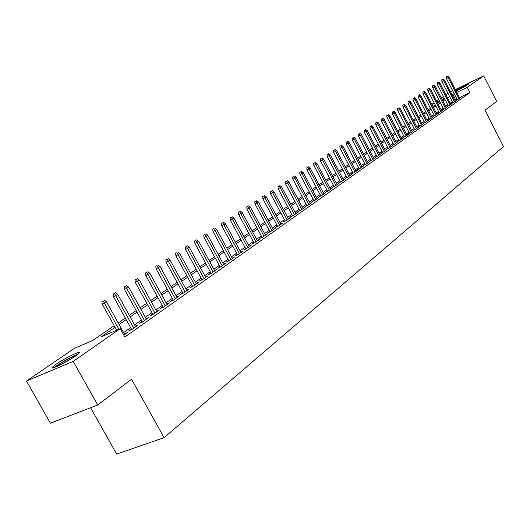 <?xml version="1.0" encoding="UTF-8"?>
<svg xmlns="http://www.w3.org/2000/svg" width="530" height="530" viewBox="0 0 530 530"><rect width="100%" height="100%" fill="white"/><g stroke="black" fill="none" stroke-linecap="round" stroke-linejoin="round"><path stroke-width="0.79" d="M455.667 90.232C462.948 86.198 467.341 84.111 468.845 83.959L456.065 91.008M453.389 92.121L452.812 92.134L453.216 91.776M75.571 355.994C66.853 362.149 48.859 370.834 52.278 367.257L55.988 364.296C64.759 358.161 82.302 349.687 79.103 353.146L75.571 355.994M90.603 407.729L116.666 454.097L164.088 437.661L503.5 146.518L485.023 110.26L496.65 101.409L483.691 75.903L467.248 87.337L456.761 92.366M164.088 437.661L131.559 379.235L97.699 405.006L50.396 423.185L26.5 381.03L74.313 348.389L92.584 340.545L114.162 325.705M433.136 106.397L432.023 104.231L434.123 102.8M436.607 101.097L438.813 99.594M441.278 97.911L443.431 96.44M445.876 94.771L447.976 93.34M457.145 99.454L455.913 100.322L458.331 99.176L460.961 97.321L459.616 97.957M452.713 102.582L451.461 103.463L453.892 102.303L456.562 100.422L455.204 101.064M448.208 105.748L446.936 106.643L449.387 105.483L452.097 103.569L450.719 104.224M443.63 108.975L442.345 109.882L444.802 108.716L447.565 106.768L446.167 107.431M438.979 112.247L437.681 113.168L440.152 111.996L442.954 110.021L441.536 110.691M434.255 115.58L432.937 116.507L435.421 115.335L438.27 113.327L436.833 114.003M429.452 118.959L428.114 119.906L430.618 118.72L433.514 116.68L432.056 117.368M424.57 122.397L423.218 123.357L425.729 122.172L428.671 120.091L427.193 120.794M419.614 125.895L418.236 126.862L420.767 125.67L423.755 123.563L422.258 124.272M414.566 129.446L413.175 130.433L415.719 129.234L418.753 127.087L417.236 127.803M409.438 133.063L408.02 134.057L410.578 132.858L413.672 130.678L412.128 131.4M404.218 136.733L402.787 137.747L405.357 136.541L408.504 134.322L406.934 135.057M398.911 140.476L397.46 141.497L400.044 140.291L403.244 138.032L401.654 138.774M393.518 144.279L392.041 145.313L394.638 144.1L397.897 141.808L396.281 142.557M388.026 148.142L386.529 149.202L389.139 147.983L392.452 145.644L390.815 146.406M382.435 152.083L380.918 153.15L383.548 151.931L386.913 149.553L385.25 150.328M376.75 156.085L375.207 157.178L377.85 155.946L381.275 153.528L379.593 154.309M370.96 160.166L369.39 161.272L372.053 160.034L375.545 157.576L373.829 158.371M365.064 164.32L363.474 165.439L366.15 164.201L369.701 161.69L367.959 162.498M359.062 168.547L357.445 169.686L360.135 168.441L363.759 165.89L361.99 166.705M352.953 172.853L351.31 174.006L354.014 172.76L357.704 170.156L355.902 170.991M346.726 177.239L345.057 178.411L347.779 177.159L351.536 174.509L349.707 175.351M340.379 181.704L338.69 182.896L341.426 181.638L345.249 178.941L343.394 179.796M333.92 186.255L332.197 187.468L334.947 186.209L338.849 183.459L336.961 184.321M327.335 190.899L325.586 192.132L328.348 190.86L332.323 188.057L330.409 188.938M320.623 195.623L318.841 196.875L321.624 195.61L325.678 192.748L323.724 193.642M313.78 200.446L311.971 201.718L314.767 200.446L318.894 197.531L316.913 198.439M306.797 205.362L304.962 206.66L307.771 205.375L311.985 202.407L309.964 203.328M299.682 210.377L297.814 211.695L300.642 210.41L304.935 207.376L302.882 208.31M292.421 215.491L290.519 216.83L293.368 215.544L297.747 212.451L295.654 213.398M285.014 220.705L283.08 222.07L285.942 220.778L290.413 217.625L288.287 218.585M277.455 226.032L275.487 227.416L278.363 226.124L282.927 222.905L280.761 223.879M269.743 231.464L267.736 232.882L270.631 231.577L275.289 228.291L273.082 229.285M261.866 237.016L259.826 238.454L262.734 237.148L267.491 233.796L265.245 234.803M253.824 242.68L251.743 244.144L254.672 242.839L259.528 239.408L257.235 240.435M245.609 248.464L243.489 249.961L246.437 248.649L251.399 245.145L249.06 246.192M237.215 254.38L235.062 255.897L238.016 254.585L243.091 251.008L240.706 252.068M228.642 260.416L226.442 261.966L229.424 260.647L234.605 256.99L232.173 258.07M219.877 266.59L217.638 268.167L220.632 266.848L225.926 263.112L223.448 264.205M210.92 272.904L208.635 274.514L211.642 273.188L217.061 269.366L214.531 270.479M201.758 279.356L199.432 280.999L202.453 279.668L207.992 275.766L205.415 276.898M192.39 285.955L190.012 287.631L193.052 286.299L198.723 282.305L196.087 283.457M182.804 292.712L180.379 294.415L183.433 293.083L189.236 288.996L186.547 290.168M172.992 299.622L170.521 301.365L173.595 300.033L179.524 295.846L176.781 297.038M162.948 306.691L160.424 308.473L163.518 307.142L169.593 302.855L166.784 304.068M152.666 313.939L150.089 315.754L153.197 314.416L159.417 310.03L156.549 311.262M142.139 321.352L139.503 323.207L142.63 321.876L149.003 317.377L146.068 318.636M131.347 328.958L128.657 330.846L131.798 329.514L138.33 324.91L135.329 326.188M115.05 327.308L101.263 336.815L120.224 328.673L124.855 337.02L469.931 92.598L459.43 97.599M456.827 98.838L454.68 100.037M452.275 101.727L450.189 103.191M447.764 104.894L445.631 106.397M443.186 108.113L441 109.65M438.535 111.379L436.296 112.956M433.805 114.705L431.513 116.315M428.995 118.077L426.65 119.727M424.113 121.509L421.708 123.198M419.15 124.994L416.679 126.73M414.096 128.545L411.572 130.32M408.968 132.149L406.371 133.971M403.741 135.819L401.091 137.681M398.434 139.549L395.711 141.457M393.028 143.339L390.239 145.299M387.536 147.201L384.674 149.215M381.938 151.13L379.01 153.19M376.247 155.131L373.239 157.244M370.45 159.199L367.369 161.365M364.554 163.346L361.394 165.565M358.545 167.566L355.305 169.839M352.43 171.859L349.104 174.198M346.196 176.238L342.784 178.636M339.849 180.697L336.345 183.155M333.383 185.242L329.786 187.766M326.791 189.866L323.101 192.463M320.074 194.59L316.284 197.246M313.223 199.399L309.334 202.129M306.234 204.308L302.246 207.111M299.112 209.31L295.011 212.192M291.844 214.411L287.638 217.373M284.431 219.619L280.105 222.66M276.872 224.932L272.427 228.059M269.147 230.358L264.576 233.564M261.264 235.896L256.566 239.189M253.214 241.548L248.391 244.94M244.993 247.325L240.03 250.809M236.592 253.221L231.491 256.805M228.013 259.25L222.766 262.94M219.241 265.411L213.842 269.207M210.271 271.711L204.719 275.613M201.102 278.151L195.385 282.165M191.721 284.743L185.838 288.877M182.128 291.48L176.066 295.733M172.31 298.377L166.069 302.762M162.259 305.439L155.827 309.951M151.964 312.667L145.339 317.318M141.424 320.067L134.6 324.863M130.625 327.653L123.589 332.595M123.815 335.145L127.392 332.621L124.325 333.926M97.699 405.006L73.206 361.367L26.5 381.03M450.5 91.882L452.719 90.816M455.323 89.563L483.691 75.903M469.931 92.598L467.248 87.337M120.224 328.673L73.206 361.367M454.157 93.618L452.004 94.817M449.586 96.486L447.492 97.931M445.054 99.614L442.908 101.091M440.45 102.787L438.257 104.304M435.773 106.013L433.52 107.57M431.022 109.293L428.717 110.883M426.193 112.625L423.828 114.255M421.277 116.017L418.859 117.686M416.288 119.462L413.804 121.171M411.214 122.96L408.67 124.716M406.053 126.524L403.449 128.32M400.806 130.142L398.136 131.983M395.466 133.825L392.73 135.713M390.034 137.575L387.225 139.509M384.508 141.391L381.633 143.372M378.884 145.266L375.936 147.3M373.16 149.215L370.139 151.302M367.336 153.236L364.236 155.376M361.407 157.331L358.227 159.523M355.365 161.498L352.106 163.743M349.217 165.738L345.871 168.05M342.95 170.064L339.518 172.429M336.57 174.463L333.045 176.894M330.064 178.948L326.453 181.445M323.439 183.526L319.729 186.083M316.682 188.183L312.872 190.813M309.798 192.933L305.883 195.636M302.776 197.783L298.761 200.552M295.607 202.725L291.487 205.567M288.307 207.767L284.073 210.688M280.854 212.908L276.501 215.909M273.241 218.155L268.776 221.242M265.477 223.514L260.886 226.681M257.553 228.98L252.83 232.239M249.458 234.565L244.608 237.917M241.19 240.269L236.201 243.714M232.743 246.099L227.615 249.637M224.117 252.055L218.837 255.692M215.293 258.136L209.867 261.886M206.276 264.364L200.691 268.213M197.054 270.724L191.303 274.692M187.627 277.23L181.704 281.317M177.974 283.888L171.879 288.095M168.103 290.705L161.822 295.031M157.993 297.674L151.527 302.14M147.638 304.816L140.98 309.414M137.038 312.13L130.175 316.867M126.18 319.623L119.098 324.512M444.385 98.302L442.053 99.421M439.383 100.7L436.992 101.846M434.295 103.138L432.023 104.231M118.216 322.922L125.305 318.046M129.3 315.297L136.177 310.573M140.119 307.864L146.79 303.273M150.679 300.603L157.152 296.151M160.987 293.514L167.275 289.195M171.057 286.591L177.159 282.397M180.889 279.827L186.818 275.752M190.502 273.222L196.259 269.26M199.896 266.762L205.494 262.913M209.085 260.449L214.518 256.712M218.069 254.268L223.349 250.637M226.853 248.232L231.988 244.701M235.446 242.316L240.441 238.884M243.86 236.532L248.722 233.193M252.094 230.875L256.825 227.622M260.157 225.329L264.761 222.169M268.054 219.897L272.533 216.823M275.792 214.584L280.145 211.589M283.371 209.37L287.611 206.455M290.798 204.269L294.925 201.427M298.072 199.26L302.093 196.498M305.207 194.358L309.123 191.668M312.203 189.548L316.019 186.924M319.067 184.831L322.777 182.274M325.791 180.2L329.415 177.716M332.396 175.662L335.921 173.237M338.875 171.21L342.314 168.845M345.235 166.837L348.581 164.532M351.476 162.544L354.742 160.298M357.604 158.331L360.784 156.145M363.62 154.197L366.72 152.064M369.529 150.136L372.557 148.055M375.333 146.141L378.281 144.114M381.03 142.226L383.912 140.245M386.635 138.37L389.444 136.442M392.14 134.587L394.883 132.705M397.553 130.864L400.223 129.028M402.873 127.207L405.476 125.418M408.1 123.616L410.644 121.867M413.241 120.078L415.725 118.369M418.296 116.6L420.721 114.937M423.271 113.181L425.636 111.558M428.167 109.816L430.473 108.233M432.977 106.51L435.229 104.96M437.714 103.251L439.913 101.74M442.378 100.051L444.524 98.573M455.475 99.481L452.805 94.267M103.151 300.821L101.899 301.385L103.151 300.821L104.383 303.047L106.444 301.696L124.669 334.543M118.925 329.229L104.383 303.047L102.138 304.061L116.66 330.203M101.899 301.385L102.138 304.061M106.444 301.696L104.291 300.073M55.405 367.098L58.048 365.091C65.296 360.36 71.596 357.001 76.949 355.007M77.963 354.219C71.663 356.703 64.614 360.499 56.809 365.614L54.192 367.562M72.299 358.134L60.533 364.746M457.483 90.345L464.618 86.642M465.585 86.099L456.476 90.816M114.46 293.441L113.215 294.011L114.46 293.441L115.686 295.634L117.693 294.322L135.66 326.785M133.706 328.169L115.686 295.634L113.453 296.648L131.685 329.561M113.215 294.011L113.453 296.648M117.693 294.322L115.573 292.712M125.497 286.246L124.258 286.81L125.497 286.246L126.716 288.406L128.671 287.121L146.393 319.219M144.478 320.57L126.716 288.406L124.49 289.42L142.464 321.942M124.258 286.81L124.49 289.42M128.671 287.121L126.584 285.537M136.263 279.217L135.037 279.78L136.263 279.217L137.475 281.351L139.39 280.098L156.86 311.832M154.999 313.151L137.475 281.351L135.263 282.357L152.984 314.509M135.037 279.78L135.263 282.357M139.39 280.098L137.33 278.528M146.784 272.36L145.558 272.923L146.784 272.36L147.983 274.46L149.851 273.241L167.089 304.618M165.267 305.903L147.983 274.46L145.783 275.467L163.253 307.254M145.558 272.923L145.783 275.467M149.851 273.241L147.817 271.685M157.052 265.662L155.833 266.226L157.052 265.662L158.245 267.736L160.067 266.544L177.073 297.575M175.298 298.827L158.245 267.736L156.052 268.743L173.29 300.165M155.833 266.226L156.052 268.743M160.067 266.544L158.066 265M167.082 259.117L165.87 259.68L167.082 259.117L168.268 261.164L170.05 259.998L186.832 290.692M185.089 291.917L168.268 261.164L166.089 262.165L183.089 293.236M165.87 259.68L166.089 262.165M170.05 259.998L168.07 258.474M176.881 252.724L175.682 253.28L176.881 252.724L178.067 254.744L179.802 253.605L196.365 283.967M194.662 285.166L178.067 254.744L175.894 255.745L192.668 286.472M175.682 253.28L175.894 255.745M179.802 253.605L177.855 252.094M186.461 246.477L185.268 247.033L186.461 246.477L187.633 248.471L189.336 247.351L205.686 277.395M204.023 278.568L187.633 248.471L185.473 249.464L202.029 279.86M185.268 247.033L185.473 249.464M189.336 247.351L187.408 245.86M195.828 240.368L194.636 240.925L195.828 240.368L196.994 242.336L198.657 241.243L214.796 270.962M213.173 272.109L196.994 242.336L194.848 243.33L211.185 273.394M194.636 240.925L194.848 243.33M198.657 241.243L196.756 239.765M204.984 234.393L203.798 234.949L204.984 234.393L206.144 236.334L207.767 235.267L223.706 264.682M222.116 265.802L206.144 236.334L204.01 237.327L220.135 267.067M203.798 234.949L204.01 237.327M207.767 235.267L205.892 233.803M213.948 228.549L212.762 229.106L213.948 228.549L215.094 230.47L216.684 229.424L232.425 258.534M230.868 259.627L215.094 230.47L212.967 231.458L228.894 260.879M212.762 229.106L212.967 231.458M216.684 229.424L214.829 227.973M222.706 222.839L221.533 223.388L222.706 222.839L223.852 224.727L225.402 223.706L240.951 252.512M239.427 253.592L223.852 224.727L221.739 225.714L237.46 254.831M221.533 223.388L221.739 225.714M225.402 223.706L223.574 222.269M231.285 217.24L230.119 217.79L231.285 217.24L232.418 219.109L233.942 218.115L249.299 246.629M247.808 247.676L232.418 219.109L230.318 220.096L245.847 248.908M230.119 217.79L230.318 220.096M233.942 218.115L232.133 216.69M239.679 211.768L238.52 212.311L239.679 211.768L240.805 213.61L242.296 212.636L257.467 240.865M256.01 241.892L240.805 213.61L238.712 214.59L254.055 243.111M238.52 212.311L238.712 214.59M242.296 212.636L240.507 211.225M247.894 206.409L246.742 206.952L247.894 206.409L249.014 208.23L250.478 207.276L265.47 235.221M264.039 236.228L249.014 208.23L246.934 209.204L262.092 237.44M246.742 206.952L246.934 209.204M250.478 207.276L248.709 205.878M255.944 201.155L254.798 201.698L255.944 201.155L257.057 202.957L258.488 202.023L273.301 229.695M271.903 230.682L257.057 202.957L254.99 203.931L269.962 231.882M254.798 201.698L254.99 203.931M258.488 202.023L256.739 200.638M263.827 196.014L262.681 196.557L263.827 196.014L264.927 197.796L266.332 196.882L280.973 224.283M279.608 225.25L264.927 197.796L262.873 198.763L277.674 226.436M262.681 196.557L262.873 198.763M266.332 196.882L264.602 195.51M271.546 190.979L270.413 191.515L271.546 190.979L272.645 192.741L274.017 191.84L288.492 218.976M287.154 219.923L272.645 192.741L270.598 193.708L285.226 221.103M270.413 191.515L270.598 193.708M274.017 191.84L272.314 190.482M279.118 186.043L277.985 186.58L279.118 186.043L280.204 187.786L281.549 186.904L295.859 213.782M294.548 214.71L280.204 187.786L278.171 188.746L292.626 215.876M277.985 186.58L278.171 188.746M281.549 186.904L279.86 185.553M286.531 181.207L285.405 181.744L286.531 181.207L287.611 182.929L288.93 182.062L303.081 208.688M301.795 209.595L287.611 182.929L285.59 183.883L299.881 210.755M285.405 181.744L285.59 183.883M288.93 182.062L287.267 180.73M293.799 176.464L292.686 177L293.799 176.464L294.872 178.166L296.164 177.318L310.163 203.692M308.897 204.587L294.872 178.166L292.865 179.12L306.996 205.733M292.686 177L292.865 179.12M296.164 177.318L294.521 176M300.927 171.819L299.814 172.349L300.927 171.819L301.994 173.495L303.259 172.667L317.106 198.796M315.867 199.671L301.994 173.495L299.993 174.45L313.972 200.81M299.814 172.349L299.993 174.45M303.259 172.667L301.63 171.356M307.917 167.255L306.81 167.785L307.917 167.255L308.977 168.924L310.222 168.109L323.909 193.993M322.697 194.855L308.977 168.924L306.989 169.865L320.809 195.981M306.81 167.785L306.989 169.865M310.222 168.109L308.606 166.804M314.774 162.79L313.674 163.313L314.774 162.79L315.827 164.432L317.046 163.631L330.587 189.283M329.395 190.124L315.827 164.432L313.846 165.373L327.52 191.244M313.674 163.313L313.846 165.373M317.046 163.631L315.449 162.346M321.498 158.397L320.405 158.921L321.498 158.397L322.545 160.027L323.744 159.245L337.14 184.665M335.974 185.487L322.545 160.027L320.577 160.968L334.099 186.6M320.405 158.921L320.577 160.968M323.744 159.245L322.16 157.966M328.096 154.097L327.01 154.614L328.096 154.097L329.137 155.707L330.309 154.939L343.572 180.127M342.42 180.935L329.137 155.707L327.182 156.641L340.558 182.042M327.01 154.614L327.182 156.641M330.309 154.939L328.752 153.667M334.569 149.871L333.489 150.387L334.569 149.871L335.609 151.467L336.755 150.712L349.88 175.675M348.753 176.47L335.609 151.467L333.661 152.395L346.898 177.563M333.489 150.387L333.661 152.395M336.755 150.712L335.212 149.453M340.929 145.724L339.856 146.24L340.929 145.724L341.956 147.3L343.089 146.558L356.074 171.309M354.967 172.091L341.956 147.3L340.022 148.228L353.119 173.171M339.856 146.24L340.022 148.228M343.089 146.558L341.558 145.313M347.17 141.656L346.103 142.172L347.17 141.656L348.19 143.213L349.296 142.49L362.156 167.016M361.069 167.785L348.19 143.213L346.269 144.14L359.227 168.858M346.103 142.172L346.269 144.14M349.296 142.49L347.786 141.252M353.298 137.661L352.231 138.171L353.298 137.661L354.312 139.204L355.398 138.489L368.125 162.809M367.058 163.558L354.312 139.204L352.397 140.125L365.223 164.625M352.231 138.171L352.397 140.125M355.398 138.489L353.901 137.263M359.313 133.732L358.253 134.242L359.313 133.732L360.32 135.263L361.394 134.56L373.988 158.669M372.941 159.411L360.32 135.263L358.419 136.177L371.119 160.471M358.253 134.242L358.419 136.177M361.394 134.56L359.91 133.348M365.223 129.876L364.17 130.387L365.223 129.876L366.223 131.394L367.277 130.705L379.745 154.608M378.718 155.336L366.223 131.394L364.335 132.301L376.903 156.383M364.17 130.387L364.335 132.301M367.277 130.705L365.806 129.499M371.026 126.094L369.986 126.597L371.026 126.094L372.027 127.591L373.054 126.915L385.403 150.619M384.396 151.328L372.027 127.591L370.145 128.499L382.587 152.375M369.986 126.597L370.145 128.499M373.054 126.915L371.603 125.716M376.731 122.37L375.691 122.874L376.731 122.37L377.724 123.854L378.738 123.192L390.968 146.697M389.974 147.393L377.724 123.854L375.85 124.762L388.172 148.433M375.691 122.874L375.85 124.762M378.738 123.192L377.294 122.006M382.335 118.713L381.302 119.217L382.335 118.713L383.322 120.184L384.316 119.528L396.427 142.842M395.453 143.531L383.322 120.184L381.461 121.085L393.664 144.557M381.302 119.217L381.461 121.085M384.316 119.528L382.892 118.356M387.847 115.123L386.82 115.62L387.847 115.123L388.821 116.58L389.802 115.938L401.8 139.052M400.839 139.728L388.821 116.58L386.973 117.474L399.057 140.748M386.82 115.62L386.973 117.474M389.802 115.938L388.391 114.765M393.26 111.591L392.24 112.088L393.26 111.591L394.234 113.029L395.194 112.4L407.08 135.329M406.132 135.991L394.234 113.029L392.392 113.924L404.363 137.005M392.24 112.088L392.392 113.924M395.194 112.4L393.797 111.24M398.587 108.12L397.566 108.61L398.587 108.12L399.547 109.544L400.501 108.922L412.267 131.665M411.34 132.321L399.547 109.544L397.719 110.432L409.577 133.328M397.566 108.61L397.719 110.432M400.501 108.922L399.11 107.775M403.82 104.701L402.807 105.198L403.82 104.701L404.781 106.119L405.708 105.51L417.368 128.068M416.461 128.71L404.781 106.119L402.959 107L414.705 129.711M402.807 105.198L402.959 107M405.708 105.51L404.337 104.364M408.968 101.349L407.961 101.84L408.968 101.349L409.922 102.747L410.836 102.144L422.39 124.523M421.496 125.159L409.922 102.747L408.107 103.628L419.747 126.153M407.961 101.84L408.107 103.628M410.836 102.144L409.478 101.011M414.029 98.043L413.029 98.534L414.029 98.043L414.977 99.435L415.878 98.838L427.326 121.045M426.445 121.668L414.977 99.435L413.175 100.309L424.702 122.655M413.029 98.534L413.175 100.309M415.878 98.838L414.533 97.719M419.011 94.797L418.011 95.281L419.011 94.797L419.952 96.168L420.84 95.592L432.182 117.62M431.314 118.23L419.952 96.168L418.157 97.043L429.585 119.21M418.011 95.281L418.157 97.043M420.84 95.592L419.502 94.472M423.907 91.604L422.92 92.087L423.907 91.604L424.841 92.962L425.716 92.392L436.958 114.248M436.104 114.851L424.841 92.962L423.066 93.83L434.381 115.825M422.92 92.087L423.066 93.83M425.716 92.392L424.391 91.286M428.73 88.457L427.743 88.941L428.73 88.457L429.658 89.808L430.519 89.245L441.662 110.936M440.821 111.525L429.658 89.808L427.889 90.67L439.105 112.493M427.743 88.941L427.889 90.67M430.519 89.245L429.207 88.146M433.474 85.363L432.493 85.84L433.474 85.363L434.395 86.701L435.243 86.145L446.286 107.669M445.458 108.252L434.395 86.701L432.632 87.563L443.749 109.213M432.493 85.84L432.632 87.563M435.243 86.145L433.944 85.058M438.138 82.316L437.164 82.793L438.138 82.316L439.059 83.647L439.893 83.097L450.838 104.456M450.023 105.033L439.059 83.647L437.31 84.502L448.327 105.987M437.164 82.793L437.31 84.502M439.893 83.097L438.601 82.017M442.735 79.321L441.768 79.798L442.735 79.321L443.65 80.633L444.465 80.096L455.323 101.296M454.521 101.859L443.65 80.633L441.907 81.487L452.825 102.807M441.768 79.798L441.907 81.487M444.465 80.096L443.193 79.023M447.26 76.373L446.293 76.843L447.26 76.373L448.168 77.671L448.97 77.148L459.735 98.182M458.947 98.739L448.168 77.671L446.432 78.526L457.264 99.68M446.293 76.843L446.432 78.526M448.97 77.148L447.704 76.075"/></g></svg>
